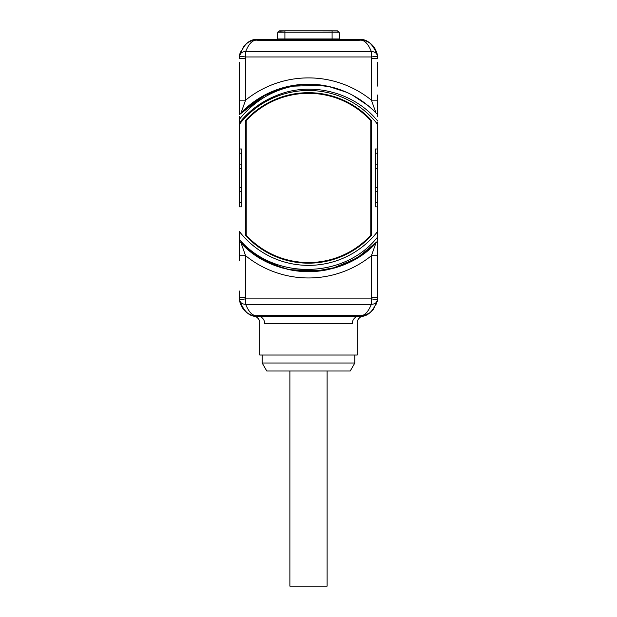 <?xml version="1.0" encoding="UTF-8"?>
<svg xmlns="http://www.w3.org/2000/svg" width="617" height="617" viewBox="0 0 617 617"><rect width="100%" height="100%" fill="white"/><g stroke="black" fill="none" stroke-linecap="round" stroke-linejoin="round"><path stroke-width="0.93" d="M247.309 248.936L241.062 243.036A6.293 6.293 180 0 1 241.046 243.021L245.589 255.7L245.589 297.456A12.579 12.579 0 0 0 245.674 298.898L371.326 298.898L371.326 304.343C367.817 312.966 363.652 316.683 358.824 315.488L258.176 315.488C253.348 316.683 249.183 312.966 245.674 304.343L371.326 304.343C374.858 304.189 376.941 302.615 377.573 299.615A18.872 18.872 0 0 0 377.697 297.456L377.697 232.917L377.697 241.154L377.697 232.917L377.697 241.154L377.697 232.917L377.697 241.154L365.904 252.029M245.589 297.456L239.303 297.456L239.303 293.715L239.303 297.456A18.872 18.872 0 0 0 239.427 299.615L245.674 298.898L245.674 304.343C242.142 304.189 240.059 302.615 239.427 299.615A18.872 18.872 0 0 1 239.427 299.615L240.283 303.471A1.573 1.342 161.4 0 1 240.275 303.456L239.751 301.551M359.402 316.32A18.872 18.872 0 0 1 358.824 316.336L363.868 315.649L369.413 313.081L373.408 309.441L377.573 299.615L371.326 298.898A12.579 12.579 0 0 0 371.411 297.456L371.411 255.7L377.697 255.7M377.697 293.715L377.697 269.752L377.589 299.523L377.697 297.456L371.411 297.456M377.697 116.829L377.697 94.987M377.697 122.197L377.697 124.472A87.444 87.444 0 0 0 239.303 124.472L239.303 168.495L241.687 168.495L241.687 148.99L239.303 148.99L239.303 123.963M239.303 239.034L239.303 231.39A87.444 87.444 0 0 0 377.697 231.39L377.697 124.472M377.697 231.39L377.697 241.154C342.959 281.491 274.041 281.491 239.303 241.154L239.303 231.39M377.697 235.023L377.697 238.679M377.697 102.7L377.697 112.016M377.697 112.263L377.697 116.682M377.697 123.338L377.697 148.99L375.313 148.99L375.313 168.495L377.697 168.495M377.697 187.367L375.313 187.367L375.313 206.872L377.697 206.872L377.697 233.187M377.697 248.173L377.697 260.073M256.78 39.581A18.872 18.872 0 0 1 258.176 39.534L358.824 39.534A18.872 18.872 0 0 1 363.799 40.198M363.968 40.244A18.872 18.872 0 0 1 364.508 40.406M367.439 41.609A18.872 18.872 0 0 1 368.912 42.45M371.789 44.686A18.872 18.872 0 0 1 372.676 45.581M373.154 46.121A18.872 18.872 0 0 1 374.056 47.262M374.411 47.764A18.872 18.872 0 0 1 375.529 49.622M376.547 51.921A18.872 18.872 0 0 1 376.717 52.391A1.573 1.342 -18.6 0 0 376.717 52.383L377.249 54.304M371.095 108.16L375.938 112.826L371.411 100.162L371.411 58.407L377.697 58.407A18.872 18.872 0 0 0 377.573 56.247L377.573 56.247C376.941 53.247 374.858 51.674 371.326 51.52L245.674 51.52C249.183 42.897 253.348 39.179 258.176 40.375L358.824 40.375C363.652 39.179 367.817 42.897 371.326 51.52L371.326 56.965L245.674 56.965L245.674 51.52C242.142 51.674 240.059 53.247 239.427 56.247A18.872 18.872 0 0 1 239.751 54.319M377.573 56.224L376.717 52.383A1.573 1.342 161.4 0 1 376.717 52.399M258.176 40.375L258.176 39.534C254.759 39.434 251.227 40.514 247.587 42.781L243.592 46.422L239.427 56.247A18.872 18.872 0 0 0 239.303 58.407L245.589 58.407A12.579 12.579 0 0 1 245.674 56.965L239.427 56.247C243.607 44.154 249.862 38.578 258.176 39.534L358.824 39.534C367.146 38.586 373.393 44.154 377.573 56.247L371.326 56.965A12.579 12.579 0 0 1 371.411 58.407M239.427 56.224L240.283 52.383A1.573 1.342 18.6 0 0 240.283 52.399A18.872 18.872 0 0 1 240.483 51.828M253.934 40.012A18.872 18.872 0 0 1 255.369 39.743M240.283 52.399A1.573 1.342 -161.4 0 1 240.283 52.383L239.751 54.296M239.411 56.34L239.303 58.407L239.411 56.34M239.303 238.733L239.303 260.868M239.303 238.663L239.303 233.974M239.303 236.635L239.303 241.154L239.303 232.917L239.303 241.154L239.303 232.917L239.303 241.154L261.515 259.04M239.303 202.661L239.303 206.872L241.687 206.872L241.687 187.367L239.303 187.367L239.303 202.661L241.687 202.661M239.303 124.472L239.303 116.297M239.303 117.855L239.303 123.454M239.303 62.147L239.303 114.708L262.001 96.545L289.18 86.21L262.001 96.545L239.303 114.708L261.87 96.614L247.101 107.103L251.589 103.448M239.303 290.993L239.303 293.715M239.303 253.163L239.303 243.846M239.303 243.599L239.303 239.18M239.303 107.69L239.303 95.797M377.573 299.638L377.249 301.559A18.872 18.872 0 0 0 377.573 299.615C373.393 311.708 367.138 317.285 358.824 316.336L258.176 316.336A18.872 18.872 0 0 1 257.651 316.328M257.405 316.313A18.872 18.872 0 0 1 256.109 316.22M255.97 316.205A18.872 18.872 0 0 1 254.921 316.051M254.79 316.027A18.872 18.872 0 0 1 253.201 315.665M253.032 315.619A18.872 18.872 0 0 1 252.492 315.457M249.561 314.254A18.872 18.872 0 0 1 248.088 313.413M245.211 311.176A18.872 18.872 0 0 1 244.324 310.282M243.846 309.749A18.872 18.872 0 0 1 242.944 308.6M242.589 308.099A18.872 18.872 0 0 1 241.471 306.24M240.453 303.942A18.872 18.872 0 0 1 240.283 303.464A1.573 1.342 -18.6 0 0 240.283 303.471L240.445 303.926L240.283 303.471M258.176 315.488L258.176 316.336A7.234 6.502 -90 0 1 264.678 323.57C258.137 322.861 258.137 322.861 264.678 323.57L352.322 323.57C358.863 322.861 358.863 322.861 352.322 323.57A7.234 6.502 -90 0 1 358.824 316.336L258.176 316.336C249.854 317.285 243.607 311.708 239.427 299.615C240.584 307.312 245.157 311.685 247.587 313.081C251.227 315.349 254.759 316.428 258.176 316.328L257.05 316.297M255.099 316.081L254.15 315.896M254.219 315.912L254.829 316.035M376.725 303.456A1.573 1.342 18.6 0 1 376.717 303.471L376.555 303.926L376.717 303.471A1.573 1.342 -161.4 0 0 376.725 303.456A18.872 18.872 0 0 1 376.517 304.034M363.066 315.85A18.872 18.872 0 0 1 362.179 316.035M362.094 316.051A18.872 18.872 0 0 1 361.068 316.197M360.937 316.212A18.872 18.872 0 0 1 359.649 316.313M362.912 315.889L362.927 315.881C362.781 315.187 356.387 319.051 357.258 322.946L357.258 355.022L259.742 355.022L259.742 322.946C260.536 318.896 254.181 315.202 254.073 315.881L258.176 316.336M354.837 363.012L262.163 363.012L266.775 371.002L350.225 371.002L354.837 363.012L354.837 355.022M262.163 363.012L262.163 355.022M327.118 371.002L327.118 586.15L289.882 586.15L289.882 371.002M368.318 250.101A93.738 93.738 0 0 0 375.938 243.036L371.411 255.7A100.023 100.023 0 0 1 245.589 255.7L239.303 255.7L239.303 239.381C274.426 280.596 344.81 278.984 377.697 236.897M241.062 243.036L241.046 243.021A93.738 93.738 0 0 0 248.682 250.101M255.399 255.176A93.738 93.738 0 0 0 259.217 257.667M266.182 261.569A93.738 93.738 0 0 0 282.879 268.102M289.805 269.783A93.738 93.738 0 0 0 327.195 269.783M334.121 268.102A93.738 93.738 0 0 0 350.818 261.569M357.783 257.667A93.738 93.738 0 0 0 361.601 255.176M375.938 243.036L369.537 249.075M364.454 253.14L359.395 256.641M353.803 259.996L348.258 262.819M342.312 265.356L336.512 267.385M330.041 269.159L308.839 271.665L287.615 269.313M280.689 267.446L274.658 265.341M257.443 256.541L252.407 253.032M345.96 263.852L341.903 265.511L345.906 263.883M317.932 271.187L294.702 270.647L317.932 271.187M298.173 271.094L321.303 270.786L298.296 271.11M352.963 260.451L353.61 260.096M289.304 269.683L319.267 271.048L292.412 270.277M269.444 263.143L282.486 267.986L271.002 263.837M251.991 252.715L260.019 258.153L252.438 253.055M365.804 252.106L349.369 262.287M349.006 262.464L340.746 265.942M321.125 270.809L295.566 270.77M274.889 265.433L255.685 255.369L239.303 241.154L259.04 257.551L282.478 267.986M254.019 254.204L258.878 257.451M265.526 261.238L269.159 263.012M271.118 263.891L289.165 269.652M295.813 270.801L321.202 270.801M331.067 268.912L356.433 258.484L377.697 241.154L359.187 256.78L337.291 267.138L313.475 271.534L289.319 269.683M321.071 270.817L289.45 269.714M270.832 263.767L282.594 268.017M241.687 168.495L241.687 187.367M375.313 187.367L375.313 168.495M371.565 235.278L371.565 120.585A85.239 85.239 0 0 0 245.435 120.585L245.435 235.278A85.239 85.239 0 0 0 371.565 235.278L370.778 234.977M239.303 168.495L239.303 187.367M377.697 121.032C353.695 91.594 310.274 81.004 275.737 95.843A88.385 88.385 0 0 0 239.303 122.945L239.411 122.806M272.853 97.054L267.354 99.707M262.04 102.738L256.957 106.132M252.114 109.865L247.548 113.921M239.303 119.382C256.903 97.625 279.979 85.902 308.539 84.197C335.864 84.676 358.917 94.848 377.697 114.708L373.162 110.073A93.738 93.738 0 0 0 368.318 105.769L352.639 95.242M327.696 86.187L308.539 84.197L327.843 86.21L346.314 92.164L327.843 86.21L308.539 84.197A93.738 93.738 0 0 0 239.303 114.708L266.158 94.308M368.303 105.754L353.186 95.535M297.255 84.876L295.767 85.069M345.821 91.948L334.422 87.853M278.568 89.103L271.426 91.84M265.379 94.702L239.303 114.708L248.42 105.985M274.796 90.468L282.447 87.892M308.608 84.197L327.504 86.141M334.669 87.922L345.89 91.979M324.534 85.578L323.748 85.447L324.534 85.578M295.751 85.069L282.871 87.768M275.884 90.051L273.485 90.984M269.405 92.735L265.441 94.671M258.87 98.411L254.135 101.574M246.414 107.705L239.303 114.708L266.166 94.301M329.586 86.604L346.793 92.373L329.524 86.588M322.367 85.231L288.694 86.311L322.39 85.231M272.213 97.339L267.477 99.638L272.213 97.339M261.832 102.869L257.034 106.07L261.832 102.869M252.014 109.949L247.579 113.89L252.014 109.949M243.175 118.387L240.46 121.518L243.175 118.387M368.75 106.124L370.971 108.044M373.848 110.728L377.697 114.708L377.697 100.162L371.411 100.162A100.023 100.023 0 0 0 245.589 100.162L239.303 100.162M346.307 92.164L336.944 88.617L345.296 91.717M320.686 84.992L308.446 84.197L320.686 84.992M280.18 88.578L271.896 91.64M251.697 103.371L260.197 97.602M274.981 90.391L280.11 88.601M362.943 101.628L360.382 99.861M343.222 90.861L327.851 86.218M321.226 85.061L308.168 84.197M288.347 86.388L283.812 87.506M257.335 99.391L239.303 114.708L248.512 105.9M256.016 100.263L261.022 97.108M267.215 93.776L284.923 87.213M291.671 85.724L307.212 84.205M308.539 84.197L330.164 86.735M336.381 88.439L344.463 91.37M350.094 93.931L353.834 95.89M359.379 99.214L364.539 102.792M375.938 112.826L375.954 112.842A6.293 6.293 0 0 1 375.954 112.842A93.738 93.738 0 0 0 373.177 110.088M326.246 85.894A93.738 93.738 0 0 0 308.5 84.197L301.736 84.444M295.851 85.053L289.211 86.203M282.879 87.768L264.971 94.918M258.824 98.442L253.826 101.79A93.738 93.738 0 0 1 258.847 98.427M361.331 100.509A93.738 93.738 0 0 0 357.783 98.203M350.34 94.054A93.738 93.738 0 0 0 334.144 87.776M245.589 58.407L245.589 100.162L241.062 112.826L248.35 106.039M253.88 101.751L258.685 98.535M264.924 94.941L281.83 88.069M301.775 84.436L308.5 84.197A93.738 93.738 0 0 0 300.965 84.498M295.821 85.061A93.738 93.738 0 0 0 289.813 86.079M282.054 88.007A93.738 93.738 0 0 0 266.182 94.293M248.52 105.9A93.738 93.738 0 0 0 241.062 112.826L241.046 112.842M377.697 86.118L377.697 62.147M370.778 120.886L371.565 120.585M246.222 120.886L245.435 120.585M370.778 120.654A84.614 84.614 0 0 0 246.222 120.654L246.222 235.208A84.614 84.614 0 0 0 370.778 235.208L370.778 120.654A84.614 84.614 0 0 0 246.222 120.654M246.222 234.977L245.435 235.278M246.222 235.208A84.614 84.614 0 0 0 370.778 235.208M358.824 316.336L358.824 315.488M377.697 153.201L375.313 153.201M377.697 164.114L375.313 164.114M377.697 191.748L375.313 191.748M377.697 202.661L375.313 202.661M239.303 191.748L241.687 191.748M239.303 164.114L241.687 164.114M239.303 153.201L241.687 153.201M377.573 56.247C376.416 48.55 371.843 44.177 369.413 42.781C365.773 40.514 362.241 39.434 358.824 39.534L358.824 40.375M332.093 39.534L332.093 38.971L339.898 38.971L340.522 39.534M284.907 39.534L284.907 38.971L332.093 38.971L332.093 32.169L339.18 32.169L339.898 38.971M276.478 39.534L277.102 38.971L284.907 38.971L284.907 32.169L332.093 32.169L332.093 30.865L337.399 30.865L284.907 30.85L332.093 30.85M277.102 38.971L277.82 32.169L339.103 31.999L337.399 30.865M284.907 30.865L279.601 30.865L277.897 31.999L284.907 31.999L284.907 30.865L280.002 31.074M313.93 271.511L303.07 271.511M376.717 303.471L376.563 303.919M376.717 52.383L376.555 51.928L376.717 52.383"/></g></svg>
